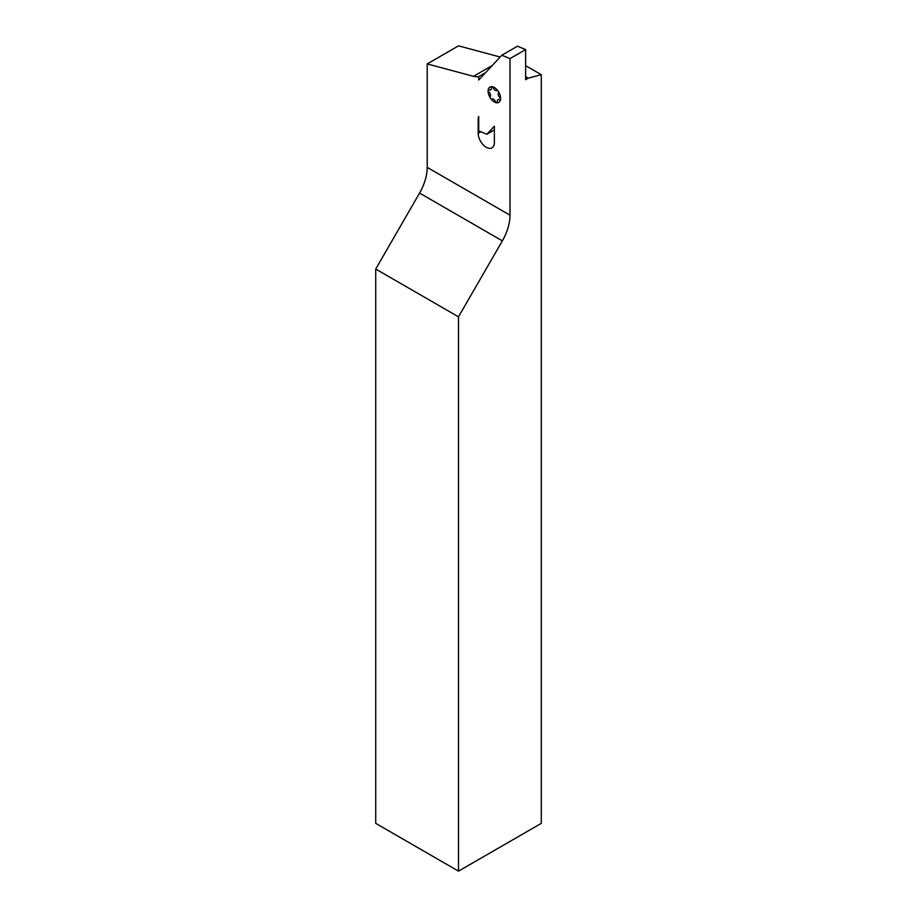 <?xml version="1.0" encoding="UTF-8"?>
<svg xmlns="http://www.w3.org/2000/svg" width="917" height="917" viewBox="0 0 917 917"><rect width="100%" height="100%" fill="white"/><g stroke="black" fill="none" stroke-linecap="round" stroke-linejoin="round"><path stroke-width="1.38" d="M486.87 134.26L478.708 130.867L478.708 116.425A11.061 6.385 -120 0 0 478.181 119.359L478.181 133.274A11.428 6.602 -120 0 0 486.274 147.282A11.428 6.602 -120 0 0 491.982 147.843A11.428 6.602 -120 0 0 494.355 142.616L494.355 126.237L486.87 134.26L494.355 129.939M500.166 57.014L458.5 45.85L427.207 63.915L473.493 76.317A29.504 17.033 -120 0 0 478.708 76.627L478.708 80.008L501.84 55.226L510.001 58.608L510.001 215.174A36.875 21.286 -60 0 1 502.356 240.873L458.5 316.835L375.718 269.048L375.718 823.351L458.5 871.15L541.282 823.351L541.282 74.69L528.249 78.186L525.636 76.673M501.84 55.226L517.486 46.194L525.636 49.575L525.636 79.687L528.249 78.186M458.5 871.15L458.5 316.835M375.718 269.048L419.573 193.074A36.875 21.286 120 0 0 427.207 167.375L427.207 63.915M525.636 65.657L541.282 74.69M485.552 72.672L478.708 76.627M473.493 76.317L492.28 65.474M510.001 58.608L525.636 49.575M502.356 240.873L419.573 193.074M510.001 215.174L427.207 167.375M480.829 131.75L478.181 133.274M496.739 102.796A8.849 5.112 60 0 1 490.538 98.268A8.849 5.112 60 0 1 488.153 90.21A8.849 5.112 60 0 1 491.959 86.679A8.849 5.112 60 0 1 498.16 91.219A8.849 5.112 60 0 1 500.556 99.277A8.849 5.112 60 0 1 496.739 102.796A1.479 0.848 -120 0 0 497.358 101.776A3.324 1.914 60 0 1 499.559 99.747A1.479 0.848 -120 0 0 500.556 99.277A1.479 0.848 -120 0 0 499.834 97.546A3.324 1.914 60 0 1 498.458 92.892A1.479 0.848 -120 0 0 498.16 91.219A1.479 0.848 -120 0 0 496.819 90.508A3.324 1.914 60 0 1 493.243 87.894A1.479 0.848 -120 0 0 491.959 86.679A1.479 0.848 -120 0 0 491.34 87.7A3.324 1.914 60 0 1 489.139 89.74A1.479 0.848 -120 0 0 488.153 90.21A1.479 0.848 -120 0 0 488.876 91.941A3.324 1.914 60 0 1 490.251 96.583A1.479 0.848 -120 0 0 490.538 98.268A1.479 0.848 -120 0 0 491.879 98.979A3.324 1.914 60 0 1 495.455 101.592A1.479 0.848 -120 0 0 496.739 102.796"/></g></svg>
